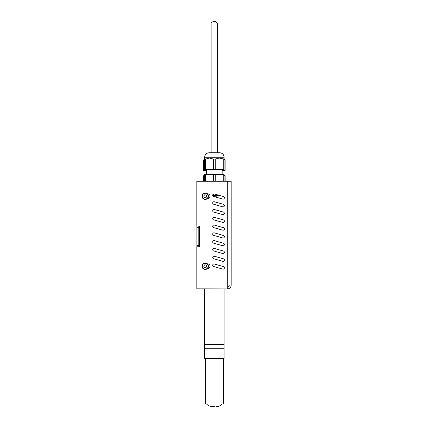 <?xml version="1.0" encoding="UTF-8"?>
<svg xmlns="http://www.w3.org/2000/svg" width="428" height="428" viewBox="0 0 428 428"><rect width="100%" height="100%" fill="white"/><g stroke="black" fill="none" stroke-linecap="round" stroke-linejoin="round"><path stroke-width="0.64" d="M222.159 169.595L222.159 174.528L219.243 174.528L223.234 174.806L223.234 181.269M206.596 169.595L206.596 174.528L224.106 174.528L224.106 181.269M224.106 159.093L219.243 158.055L215.247 159.093L213.508 159.093L209.517 158.055L204.648 158.055L204.648 157.274C204.921 154.519 206.435 153.005 209.19 152.737L219.569 152.737A4.542 4.542 0 0 1 224.106 157.274L224.106 169.595L205.52 169.595L205.52 159.093L209.517 158.055L224.106 158.055M209.517 174.528L204.648 174.528L204.648 174.806L209.517 174.528L215.247 174.806L215.247 181.269M215.247 174.806L219.243 174.528M223.234 174.806L224.106 174.806M205.52 174.806L205.52 181.269M204.648 174.806L204.648 181.269M213.508 174.806L213.508 181.269M204.648 158.055L204.648 169.595L205.52 169.595M213.508 159.093L213.508 169.595M223.234 159.093L223.234 169.595M204.648 159.093L205.52 159.093M215.247 159.093L215.247 169.595M198.817 226.021L198.817 227.316L196.869 227.316L196.869 226.021L199.411 226.021L199.411 246.774L196.869 246.774L196.869 245.474L198.817 245.474L198.817 246.774M198.817 227.316L198.817 245.474L196.869 245.474L196.869 227.316M214.321 195.403A0.647 0.647 0 0 0 214.054 195.928A0.647 0.647 0 0 0 214.995 196.506A0.647 0.647 0 0 0 215.086 195.403M216.194 197.19L216.194 195.928A1.509 1.509 0 0 1 215.503 196.992M213.321 196.318A1.509 1.509 0 0 1 213.214 195.928L213.214 195.403M216.194 195.928L216.194 195.403M219.387 195.403L212.716 195.403A1.295 1.295 0 0 0 213.214 196.243L213.214 195.928M231.184 234.453L231.184 285.037A3.889 3.889 0 0 1 227.295 288.927L196.816 288.846L227.295 288.927M231.184 232.506L231.184 233.8M222.721 253.531L213.642 250.936A1.295 1.295 0 0 1 212.753 249.337A1.295 1.295 0 0 1 214.358 248.443L223.437 251.038A1.295 1.295 0 0 1 224.326 252.643A1.295 1.295 0 0 1 222.721 253.531A1.295 1.295 0 0 0 224.326 252.643A1.295 1.295 0 0 0 223.437 251.038M213.642 250.936A1.295 1.295 0 0 1 212.753 249.337A1.295 1.295 0 0 1 214.358 248.443M222.721 222.405L213.642 219.81A1.295 1.295 0 0 1 212.753 218.205A1.295 1.295 0 0 1 214.358 217.317L223.437 219.906A1.295 1.295 0 0 1 224.326 221.511A1.295 1.295 0 0 1 222.721 222.405A1.295 1.295 0 0 0 224.326 221.511A1.295 1.295 0 0 0 223.437 219.906M213.642 219.81A1.295 1.295 0 0 1 212.753 218.205A1.295 1.295 0 0 1 214.358 217.317M214.358 193.97L223.437 196.559A1.295 1.295 0 0 1 224.326 198.164A1.295 1.295 0 0 1 222.721 199.057L213.642 196.463A1.295 1.295 0 0 1 212.753 194.858A1.295 1.295 0 0 1 214.358 193.97M223.437 196.559A1.295 1.295 0 0 1 224.326 198.164A1.295 1.295 0 0 1 222.721 199.057M222.721 230.184L213.642 227.589A1.295 1.295 0 0 1 212.753 225.989A1.295 1.295 0 0 1 214.358 225.096L223.437 227.691A1.295 1.295 0 0 1 224.326 229.296A1.295 1.295 0 0 1 222.721 230.184A1.295 1.295 0 0 0 224.326 229.296A1.295 1.295 0 0 0 223.437 227.691M213.642 227.589A1.295 1.295 0 0 1 212.753 225.989A1.295 1.295 0 0 1 214.358 225.096M222.721 261.315L213.642 258.721A1.295 1.295 0 0 1 212.753 257.116A1.295 1.295 0 0 1 214.358 256.228L223.437 258.822A1.295 1.295 0 0 1 224.326 260.422A1.295 1.295 0 0 1 222.721 261.315A1.295 1.295 0 0 0 224.326 260.422A1.295 1.295 0 0 0 223.437 258.822M213.642 258.721A1.295 1.295 0 0 1 212.753 257.116A1.295 1.295 0 0 1 214.358 256.228M222.721 245.752L213.642 243.158A1.295 1.295 0 0 1 212.753 241.553A1.295 1.295 0 0 1 214.358 240.659L223.437 243.254A1.295 1.295 0 0 1 224.326 244.859A1.295 1.295 0 0 1 222.721 245.752A1.295 1.295 0 0 0 224.326 244.859A1.295 1.295 0 0 0 223.437 243.254M213.642 243.158A1.295 1.295 0 0 1 212.753 241.553A1.295 1.295 0 0 1 214.358 240.659M222.721 214.621L213.642 212.026A1.295 1.295 0 0 1 212.753 210.421A1.295 1.295 0 0 1 214.358 209.533L223.437 212.128A1.295 1.295 0 0 1 224.326 213.727A1.295 1.295 0 0 1 222.721 214.621A1.295 1.295 0 0 0 224.326 213.727A1.295 1.295 0 0 0 223.437 212.128M213.642 212.026A1.295 1.295 0 0 1 212.753 210.421A1.295 1.295 0 0 1 214.358 209.533M222.721 206.836L213.642 204.242A1.295 1.295 0 0 1 212.753 202.642A1.295 1.295 0 0 1 214.358 201.749L223.437 204.343A1.295 1.295 0 0 1 224.326 205.948A1.295 1.295 0 0 1 222.721 206.836A1.295 1.295 0 0 0 224.326 205.948A1.295 1.295 0 0 0 223.437 204.343M213.642 204.242A1.295 1.295 0 0 1 212.753 202.642A1.295 1.295 0 0 1 214.358 201.749M222.721 237.968L213.642 235.373A1.295 1.295 0 0 1 212.753 233.768A1.295 1.295 0 0 1 214.358 232.88L223.437 235.475A1.295 1.295 0 0 1 224.326 237.075A1.295 1.295 0 0 1 222.721 237.968A1.295 1.295 0 0 0 224.326 237.075A1.295 1.295 0 0 0 223.437 235.475M213.642 235.373A1.295 1.295 0 0 1 212.753 233.768A1.295 1.295 0 0 1 214.358 232.88M222.721 269.1L213.642 266.505A1.295 1.295 0 0 1 212.753 264.9A1.295 1.295 0 0 1 214.358 264.006L223.437 266.601A1.295 1.295 0 0 1 224.326 268.206A1.295 1.295 0 0 1 222.721 269.1A1.295 1.295 0 0 0 224.326 268.206A1.295 1.295 0 0 0 223.437 266.601M213.642 266.505A1.295 1.295 0 0 1 212.753 264.9A1.295 1.295 0 0 1 214.358 264.006M207.559 263.958L207.901 263.958A2.268 2.268 0 0 1 210.111 266.227A2.268 2.268 0 0 1 207.901 268.495L207.564 268.495M207.559 193.916L207.837 193.916A2.268 2.268 0 0 1 210.111 196.19A2.268 2.268 0 0 1 207.837 198.458L207.559 198.458M199.411 246.774L196.816 246.774L196.816 288.846M231.184 231.858L231.184 181.269L196.816 181.269L196.816 226.021L199.411 226.021M227.295 288.846L227.295 285.037L231.184 285.037L231.184 181.269M229.242 285.037A1.947 1.947 0 0 1 227.295 286.979M217.52 194.874L217.36 194.874A0.647 0.647 0 0 1 216.921 194.703M213.47 194.028L213.47 194.221A0.647 0.647 0 0 1 212.823 194.874L212.748 194.874M203.749 196.19L204.498 194.89L205.991 194.89L206.74 196.19L205.991 197.485L204.498 197.485L203.749 196.19M202 196.19A3.242 3.242 0 0 0 206.868 198.993A3.242 3.242 0 0 0 206.868 193.381A3.242 3.242 0 0 0 202 196.19M203.749 266.227L204.498 264.932L205.991 264.932L206.74 266.227L205.991 267.527L204.498 267.527L203.749 266.227M202 266.227A3.242 3.242 0 0 0 206.868 269.035A3.242 3.242 0 0 0 206.868 263.418A3.242 3.242 0 0 0 202 266.227M224.106 288.927L224.106 348.231L204.648 348.231L204.648 358.611L224.106 358.611L224.106 348.231L204.648 348.231L204.648 344.342L214.38 344.342L204.648 344.342L204.648 288.927M224.106 344.342L214.38 344.342L224.106 344.342M214.38 406.6L212.395 406.6L214.38 406.6M223.459 358.611L223.459 404.005L205.301 404.005L205.301 358.611M224.106 159.334L225.144 160.029L224.106 158.991M224.106 175.555L225.144 175.742L225.144 181.269M225.107 175.742L225.107 181.269M203.616 181.269L203.616 175.742L203.648 181.269M203.648 175.742L204.648 175.555M225.107 160.029L225.107 170.537L222.159 170.537M203.648 160.029L203.648 170.537L203.616 160.029L204.648 159.334M206.596 170.537L203.648 170.537M225.107 170.537L225.144 160.029M204.648 157.274L224.106 157.274M227.295 285.037L227.295 181.269M202.326 196.19A2.916 2.916 0 0 1 206.703 193.659A2.916 2.916 0 0 1 206.703 198.715A2.916 2.916 0 0 1 202.326 196.19M202.326 266.227A2.916 2.916 0 0 1 206.703 263.702A2.916 2.916 0 0 1 206.703 268.757A2.916 2.916 0 0 1 202.326 266.227M222.159 404.005C220.597 405.696 218.66 406.557 216.359 406.6M206.596 404.005C208.163 405.696 210.095 406.557 212.395 406.6M224.106 175.464L225.144 175.742M204.648 175.464L203.616 175.742M204.648 158.991L203.616 160.029M217.622 24.556L217.622 152.737L217.622 24.556C216.937 19.394 210.223 21.518 211.138 24.556L211.138 152.737M224.106 197.019L224.106 198.603M224.106 204.798L224.106 206.382M224.106 212.582L224.106 214.166M224.106 220.367L224.106 221.95M224.106 228.145L224.106 229.729M224.106 235.93L224.106 237.513M224.106 243.709L224.106 245.292M224.106 251.493L224.106 253.076M224.106 259.277L224.106 260.861M224.106 267.056L224.106 268.64"/></g></svg>
